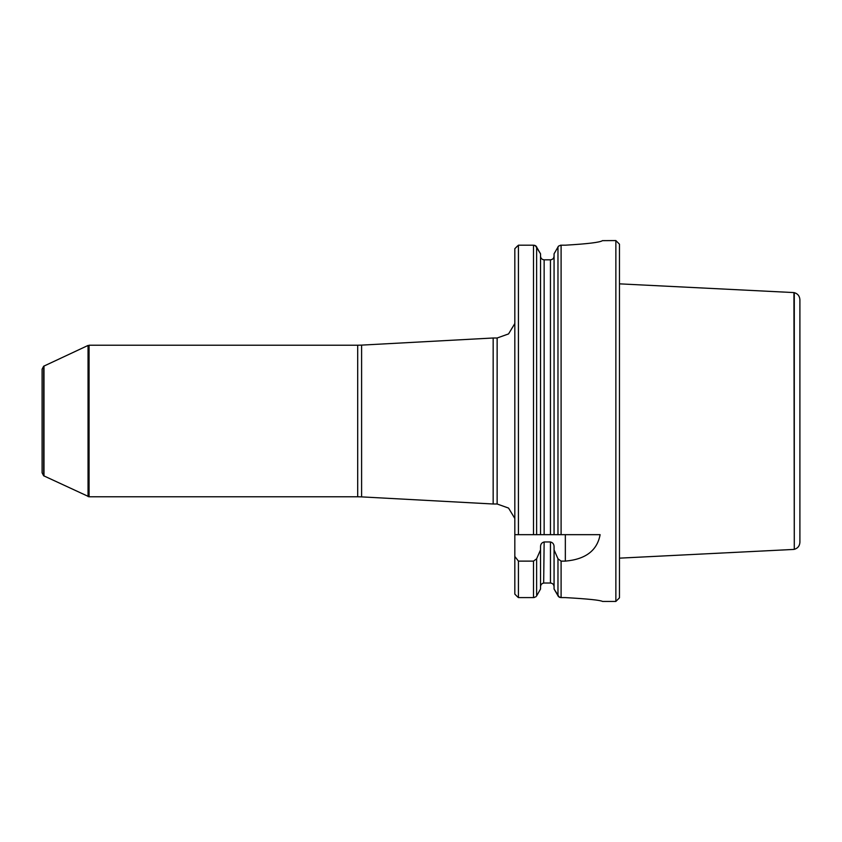 <?xml version="1.0" encoding="UTF-8"?>
<svg xmlns="http://www.w3.org/2000/svg" width="842" height="842" viewBox="0 0 842 842"><rect width="100%" height="100%" fill="white"/><g stroke="black" fill="none" stroke-linecap="round" stroke-linejoin="round"><path stroke-width="1.26" d="M43.637 475.762L42.1 472.804L42.1 369.196L43.637 366.238L43.637 475.762L89.073 496.78L89.073 345.22L88.705 496.717M514.82 594.094L517.377 596.704L514.82 594.094L514.82 556.446L518.43 561.119L533.502 561.119L536.628 558.793L540.532 549.889L540.532 546.879C540.511 544.227 541.711 542.595 544.143 541.964L550.457 541.964C552.889 542.595 554.089 544.227 554.068 546.879L554.068 549.889L557.972 558.793L561.098 561.119L565.34 561.119C585.59 559.341 597.188 550.521 600.114 534.67L554.068 534.67L554.068 253.8L558.551 246.075L554.068 253.8M517.377 596.704L518.43 597.599L518.43 561.119M554.068 256.105C553.878 258.336 552.678 259.578 550.457 259.82L544.143 259.82L550.457 259.82L550.457 534.67L554.068 534.67L518.43 534.67L518.43 245.19L514.82 248.695L517.377 246.075M518.43 534.67L514.82 534.67L514.82 248.695M518.43 597.599L533.502 597.599L536.049 596.704M533.502 534.67L533.502 245.19L518.43 245.19L533.502 245.19L536.049 246.075L540.532 253.8L535.333 245.611M540.532 589.021L536.628 595.947L540.532 589.021L540.532 549.889M540.532 256.105C540.722 258.336 541.922 259.578 544.143 259.82L544.143 534.67L540.532 534.67L540.532 253.8M559.277 597.178L554.068 589.021L554.068 549.889M554.068 589.021L558.551 596.704L561.098 597.599L565.34 597.599C587.832 598.872 600.22 600.157 602.514 601.43C600.22 600.157 587.832 598.872 565.34 597.599C587.832 598.872 600.22 600.157 602.514 601.43C600.22 600.157 587.832 598.872 565.34 597.599M565.34 245.19C587.832 243.864 600.22 242.338 602.514 240.612C600.22 242.338 587.832 243.864 565.34 245.19L561.098 245.19L558.551 246.075M602.514 601.43L615.86 601.43L615.86 240.57L602.462 240.654M554.004 586.053L554.068 586.716C553.868 584.495 552.668 583.264 550.457 583.022L544.143 583.022C541.932 583.264 540.732 584.495 540.532 586.716L540.627 585.906M514.82 534.67L514.82 556.446M534.281 245.264L534.923 245.432M534.281 597.525L533.502 597.599L533.502 561.119M560.319 245.264L561.098 245.19L561.098 534.67M560.319 597.525L559.667 597.346M540.806 585.306L541.111 584.716M542.406 583.485L542.985 583.222M543.669 583.053L544.143 541.964M544.143 259.82L543.543 259.768M543.532 259.768L542.616 259.473M540.669 257.115L540.553 256.442M550.457 541.964L550.457 583.022L551.078 583.074M553.562 584.843L553.815 585.379M553.931 257.115L553.699 257.747M553.415 258.231L552.983 258.768M552.552 259.136L551.057 259.768M615.86 601.43L619.47 597.82L619.47 244.18L615.86 240.57M43.637 366.238L88.042 345.452L88.042 496.548M43.994 365.986L43.994 476.014M493.17 421L493.17 504L361.597 496.885L361.597 345.115L493.17 338L493.17 421M799.9 299.71L799.9 542.29C799.658 545.942 797.795 548.289 794.29 549.331L794.29 292.669C797.795 293.711 799.658 296.058 799.9 299.71M794.29 549.331L793.932 292.584L619.47 283.849M536.628 595.947L536.628 558.793M536.628 534.67L536.628 246.843M557.972 595.947L557.972 558.793M557.972 534.67L557.972 246.843M561.098 597.599L561.098 561.119M565.34 534.67L565.34 561.119M88.042 345.452L88.399 496.643M89.073 345.22L357.703 345.22L357.703 496.78L89.073 496.78M493.17 338L497.138 338L497.138 504L493.17 504M357.703 496.78L361.597 496.885M357.703 345.22L361.597 345.115M497.138 504L508.557 508.073L514.82 518.451M497.138 338L508.557 333.927L514.82 323.549M793.932 549.416L619.47 558.151"/></g></svg>
